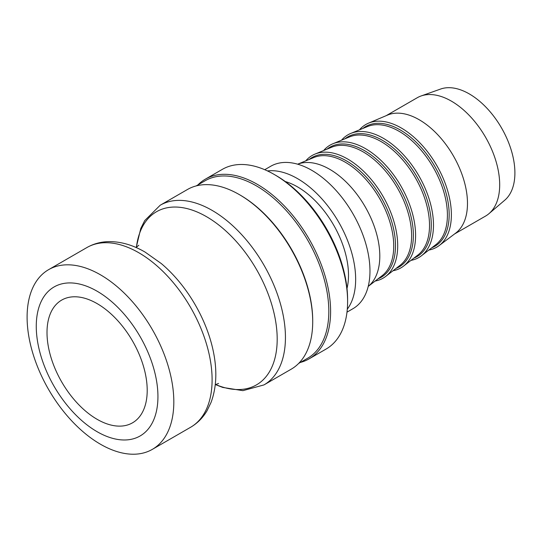 <?xml version="1.0" encoding="UTF-8"?>
<svg xmlns="http://www.w3.org/2000/svg" width="542" height="542" viewBox="0 0 542 542"><rect width="100%" height="100%" fill="white"/><g stroke="black" fill="none" stroke-linecap="round" stroke-linejoin="round"><path stroke-width="0.81" d="M196.19 185.913L205.106 180.764A102.479 59.166 60 0 1 284.083 208.223A102.479 59.166 60 0 1 328.818 311.352A102.479 59.166 60 0 1 307.592 358.269L298.669 363.418M197.925 184.91A103.746 59.898 60 0 1 205.371 179.151A103.746 59.898 60 0 1 285.316 206.949A103.746 59.898 60 0 1 330.606 311.352A103.746 59.898 60 0 1 309.116 358.845A103.746 59.898 60 0 1 300.41 362.415M239.354 194.619L240.248 195.14A102.479 59.166 60 0 1 312.714 320.654L312.714 321.684A103.746 59.898 -120 0 0 239.354 194.619A103.746 59.898 -120 0 0 187.478 189.483L160.202 205.228L144.721 220.587L140.771 228.48L136.232 247.409M160.202 205.228A103.746 59.898 -120 0 1 240.153 233.026A103.746 59.898 -120 0 1 285.438 337.429A103.746 59.898 -120 0 1 263.947 384.922L291.223 369.177A103.746 59.898 -120 0 0 312.714 321.684M205.371 179.151L222.369 169.341A103.746 59.898 60 0 1 274.245 174.477A103.746 59.898 60 0 1 347.605 301.542A103.746 59.898 60 0 1 326.115 349.034L309.116 358.845M347.605 301.542L347.605 299.475A101.219 58.441 -120 0 0 276.034 175.513L274.245 174.477M47.005 332.531A70.853 40.907 60 0 1 63.936 298.947A70.853 40.907 60 0 1 117.702 320.613A70.853 40.907 60 0 1 147.207 390.382A70.853 40.907 60 0 1 134.653 421.432A70.853 40.907 60 0 1 79.376 405.328A70.853 40.907 60 0 1 47.005 332.531M305.763 160.852A70.853 40.907 60 0 1 315.017 154.077A70.853 40.907 60 0 1 368.546 176.374A70.853 40.907 60 0 1 397.699 245.756A70.853 40.907 60 0 1 385.66 276.427A70.853 40.907 60 0 1 375.166 281.054M379.807 256.088A70.853 40.907 60 0 1 368.221 286.4L382.096 275.709A68.441 39.512 60 0 0 393.736 246.075A68.441 39.512 60 0 0 365.572 179.056A68.441 39.512 60 0 0 313.865 157.519L297.653 164.192A70.853 40.907 60 0 1 350.979 187.058A70.853 40.907 60 0 1 379.807 256.088M323.655 150.52A70.853 40.907 60 0 1 332.91 143.745A70.853 40.907 60 0 1 386.439 166.042A70.853 40.907 60 0 1 415.592 235.424A70.853 40.907 60 0 1 403.553 266.102A70.853 40.907 60 0 1 393.058 270.722M341.548 140.188A70.853 40.907 60 0 1 350.803 133.413A70.853 40.907 60 0 1 404.332 155.71A70.853 40.907 60 0 1 433.485 225.093A70.853 40.907 60 0 1 421.446 255.77A70.853 40.907 60 0 1 410.951 260.39M359.441 129.863A70.853 40.907 60 0 1 368.452 123.19A70.853 40.907 60 0 1 422.076 145.215A70.853 40.907 60 0 1 451.378 214.767A70.853 40.907 60 0 1 439.122 245.601A70.853 40.907 60 0 1 428.844 250.065M264.747 169.707L270.695 166.272A82.242 47.479 60 0 1 334.068 188.304A82.242 47.479 60 0 1 369.969 271.068A82.242 47.479 60 0 1 352.937 308.71L346.988 312.151M267.45 170.92A82.242 47.479 60 0 1 326.088 203.785A82.242 47.479 60 0 1 355.654 279.326A82.242 47.479 60 0 1 347.286 309.197M285.261 181.529A72.12 41.639 60 0 1 348.499 275.2A72.12 41.639 60 0 1 347.009 288.473M368.452 123.19L387.516 115.094A68.319 39.444 60 0 1 439.23 136.34A68.319 39.444 60 0 1 467.482 203.399A68.319 39.444 60 0 1 455.666 233.135L439.122 245.601M386.222 115.642L417.218 97.75A68.319 39.444 60 0 1 421.039 95.988A68.319 39.444 60 0 1 472.211 118.61A68.319 39.444 60 0 1 499.69 184.808A68.319 39.444 60 0 1 488.972 213.656A68.319 39.444 60 0 1 485.544 216.082L454.542 233.981M421.039 95.988L440.612 89.044A64.525 37.256 60 0 1 488.945 110.412A64.525 37.256 60 0 1 514.9 172.925A64.525 37.256 60 0 1 504.778 200.174L488.972 213.656M173.819 401.873A103.746 59.898 60 0 1 152.336 449.365A103.746 59.898 60 0 1 72.384 421.568A103.746 59.898 60 0 1 27.1 317.165A103.746 59.898 60 0 1 48.59 269.672A103.746 59.898 60 0 1 128.535 297.463A103.746 59.898 60 0 1 173.819 401.873M157.939 396.581A86.036 49.674 -120 0 0 97.106 291.21A86.036 49.674 -120 0 0 36.267 326.331A86.036 49.674 -120 0 0 97.106 431.703A86.036 49.674 -120 0 0 157.939 396.581M378.12 278.771A69.152 39.925 -120 0 0 395.491 245.648A69.152 39.925 -120 0 0 363.377 174.077A69.152 39.925 -120 0 0 309.218 159.429M315.017 154.077L331.758 147.187A68.441 39.512 60 0 1 383.465 168.725A68.441 39.512 60 0 1 411.629 235.75A68.441 39.512 60 0 1 399.989 265.377L385.66 276.427M396.012 268.446A69.152 39.925 -120 0 0 413.383 235.316A69.152 39.925 -120 0 0 381.27 163.745A69.152 39.925 -120 0 0 327.111 149.097M332.91 143.745L349.651 136.862A68.441 39.512 60 0 1 401.358 158.393A68.441 39.512 60 0 1 429.521 225.418A68.441 39.512 60 0 1 417.882 255.045L403.553 266.102M413.905 258.114A69.152 39.925 -120 0 0 431.276 224.984A69.152 39.925 -120 0 0 399.163 153.413A69.152 39.925 -120 0 0 345.003 138.772M350.803 133.413L367.544 126.53A68.441 39.512 60 0 1 419.251 148.068A68.441 39.512 60 0 1 447.414 215.086A68.441 39.512 60 0 1 435.775 244.713L421.446 255.77M431.798 247.782A69.152 39.925 -120 0 0 449.169 214.652A69.152 39.925 -120 0 0 417.055 143.081A69.152 39.925 -120 0 0 362.896 128.44M212.105 379.773A103.746 59.898 60 0 1 190.615 427.265C197.396 423.288 202.857 417.801 206.997 410.809L211.055 402.408C216.211 388.485 217.186 372.618 213.982 354.82A99.2 57.276 -120 0 0 161.292 263.554L145.066 252.077C133.102 245.113 121.184 241.624 109.308 241.61C101.185 241.698 93.705 243.683 86.869 247.565A103.746 59.898 60 0 1 138.738 252.708A103.746 59.898 60 0 1 212.105 379.773M136.401 247.315A99.972 57.716 60 0 1 211.062 219.476A99.972 57.716 60 0 1 277.192 339.109A99.972 57.716 60 0 1 215.601 384.495M86.869 247.565L48.59 269.672M190.615 427.265L152.336 449.365M263.947 384.922L242.904 390.653L222.701 387.422L215.431 384.596M218.582 383.451L215.262 384.698M136.056 247.511L138.793 245.255"/></g></svg>
